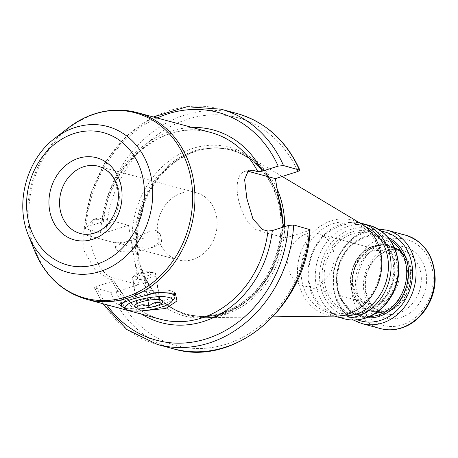 <?xml version="1.0" encoding="UTF-8"?>
<svg xmlns="http://www.w3.org/2000/svg" width="458" height="458" viewBox="0 0 458 458"><rect width="100%" height="100%" fill="white"/><g stroke="black" fill="none" stroke-linecap="round" stroke-linejoin="round"><path stroke-width="0.34" stroke-dasharray="2.29 1.72" d="M306.517 233.901A27.079 22.969 -74.9 0 0 287.698 260.373A27.079 22.969 -74.9 0 0 303.872 285.861A27.079 22.969 -74.9 0 0 315.344 285.54A27.079 22.969 105.1 0 0 334.157 259.062A27.079 22.969 105.1 0 0 317.989 233.574A27.079 22.969 105.1 0 0 306.517 233.901M368.89 303.425A27.079 22.969 -74.9 0 1 352.723 277.937A27.079 22.969 -74.9 0 1 371.535 251.459A27.079 22.969 105.1 0 1 383.014 251.139A27.079 22.969 105.1 0 1 399.181 276.626A27.079 22.969 105.1 0 1 380.363 303.099A27.079 22.969 -74.9 0 1 368.89 303.425L303.872 285.861M375.188 311.137L384.491 313.65C378.068 311.846 373.024 307.719 369.36 301.267L366.079 292.193C364.934 286.45 365.152 280.617 366.738 274.697C370.556 262.342 377.73 254.293 388.247 250.549C392.821 249.123 397.281 248.992 401.643 250.154A32.884 27.886 105.1 0 1 421.274 281.109A32.884 27.886 105.1 0 1 398.426 313.255A32.884 27.886 105.1 0 1 384.491 313.65A32.884 27.886 105.1 0 1 364.86 282.701A32.884 27.886 105.1 0 1 387.708 250.549A32.884 27.886 105.1 0 1 401.643 250.154L392.34 247.646A32.884 27.886 105.1 0 0 378.405 248.036A32.884 27.886 -74.9 0 0 355.557 280.187A32.884 27.886 -74.9 0 0 375.188 311.137A32.884 27.886 -74.9 0 0 387.565 311.188A32.884 27.886 -74.9 0 0 389.123 310.747A32.884 27.886 105.1 0 0 410.918 285.769A32.884 27.886 105.1 0 0 403.057 253.829L401.626 252.432A33.966 28.802 105.1 0 1 409.744 285.426A33.966 28.802 105.1 0 1 387.233 311.217A33.966 28.802 -74.9 0 1 385.625 311.675L372.514 311.617A34.047 28.871 -74.9 0 0 386.941 311.211A34.047 28.871 105.1 0 0 410.597 277.926A34.047 28.871 105.1 0 0 390.268 245.883L388.882 245.505A34.047 28.871 105.1 0 1 409.206 277.554A34.047 28.871 105.1 0 1 385.55 310.833A34.047 28.871 -74.9 0 1 371.129 311.24A34.047 28.871 -74.9 0 1 350.799 279.197A34.047 28.871 -74.9 0 1 374.455 245.917A34.047 28.871 105.1 0 1 388.882 245.505C384.022 244.223 379.104 244.36 374.129 245.917C345.023 253.257 342.395 305.343 371.129 311.24L372.514 311.617A34.047 28.871 -74.9 0 1 352.191 279.575A34.047 28.871 -74.9 0 1 375.846 246.29A34.047 28.871 105.1 0 1 390.268 245.883L401.626 252.432A33.966 28.802 105.1 0 0 376.167 246.45A33.966 28.802 -74.9 0 0 352.9 287.023A33.966 28.802 -74.9 0 0 385.625 311.675L387.565 311.188M392.34 247.646A32.884 27.886 105.1 0 1 403.057 253.829M334.569 316.106A48.359 41.008 -74.9 0 1 308.137 269.876A48.359 41.008 -74.9 0 1 341.645 224.036A48.359 41.008 105.1 0 1 359.742 222.903M365.639 226.842A46.424 39.371 105.1 0 0 360.641 225.055A46.424 39.371 105.1 0 0 340.97 225.611A46.424 39.371 -74.9 0 0 308.715 270.999A46.424 39.371 -74.9 0 0 336.43 314.692A46.424 39.371 -74.9 0 0 341.645 315.665M333.424 223.573A46.424 39.371 105.1 0 1 353.095 223.017A46.424 39.371 105.1 0 1 380.81 266.716A46.424 39.371 105.1 0 1 348.555 312.104A46.424 39.371 -74.9 0 1 328.884 312.659A46.424 39.371 -74.9 0 1 301.169 268.961A46.424 39.371 -74.9 0 1 333.424 223.573M361.454 223.928A49.086 41.626 105.1 0 0 331.626 220.67A49.086 41.626 -74.9 0 0 297.528 274.359A49.086 41.626 -74.9 0 0 336.561 316.083M278.767 198.434A85.062 72.135 105.1 0 0 199.831 150.115A85.062 72.135 105.1 0 0 195.789 151.26A85.062 72.135 -74.9 0 0 139.421 215.861A85.062 72.135 -74.9 0 0 159.756 298.484L160.672 299.383A85.755 72.725 -74.9 0 1 140.171 216.084A85.755 72.725 -74.9 0 1 197.003 150.957A85.755 72.725 105.1 0 1 201.073 149.8A85.755 72.725 105.1 0 1 249.112 156.647A85.755 72.725 105.1 0 1 277.199 189.251M284.658 226.664A85.755 72.725 105.1 0 1 224.958 314.491A85.755 72.725 -74.9 0 1 205.625 317.652A85.755 72.725 -74.9 0 1 160.672 299.383M246.891 171.143A31.144 14.49 72.4 0 0 244.406 171.452A31.144 14.49 72.4 0 0 238.807 201.176A31.144 14.49 72.4 0 0 258.913 230.832L285.534 238.023L283.645 226.985M310.049 229.676L308.114 230.849L285.534 238.023M181.557 193.11A34.819 29.53 -74.9 0 0 157.363 227.151A34.819 29.53 -74.9 0 0 178.151 259.921A34.819 29.53 -74.9 0 0 192.904 259.509A34.819 29.53 -74.9 0 0 217.098 225.468A34.819 29.53 -74.9 0 0 196.31 192.692A34.819 29.53 -74.9 0 0 181.557 193.11M308.114 230.849A117.998 100.067 105.1 0 1 226.252 344.158A117.998 100.067 105.1 0 1 116.08 291.849L110.722 292.387L94.371 287.796L96.289 286.502L112.302 281.418C113.887 280.851 114.277 280.416 113.475 280.113L113.87 280.348C124.725 300.534 140.24 313.501 160.426 319.255A96.718 82.022 -74.9 0 1 113.475 280.113L108.225 278.699L94.754 269.327L83.866 250.394L83.82 230.557L93.358 219.439L98.075 219.308L103.319 220.727C104.126 221.031 103.737 221.466 102.151 222.027A99.815 84.644 105.1 0 1 192.257 127.484M116.08 291.849L138.66 284.676L112.044 277.485A31.144 14.49 -107.6 0 1 91.938 247.835A31.144 14.49 -107.6 0 1 97.537 218.111A31.144 14.49 -107.6 0 1 101.888 218.1L128.509 225.29L105.93 232.458L100.571 233.002L84.203 228.29L86.138 227.116L102.151 222.027M126.797 241.652L115.656 243.043L114.723 242.511L119.154 243.084L132.185 247.509L150.55 248.07L158.319 242.774L160.483 234.685L156.808 230.185L149.068 231.599L126.797 241.652A23.215 5.891 -9.7 0 1 161.554 240.948A23.215 5.891 -9.7 0 1 150.55 248.07A23.215 5.891 -9.7 0 1 115.794 248.768A23.215 5.891 -9.7 0 1 126.797 241.652M103.743 221.082L103.319 220.727A96.718 82.022 -74.9 0 1 169.884 133.662A96.718 82.022 105.1 0 1 210.863 132.511C164.514 117.935 108.889 163.443 103.743 221.082M144.711 310.604L122.95 307.204M128.509 225.29L138.66 284.676M174.011 292.496A27.079 6.87 170.3 0 0 173.21 291.798A27.079 6.87 170.3 0 0 170.599 290.721A27.079 6.87 170.3 0 0 133.902 294.236A27.079 6.87 170.3 0 0 121.691 300.603A27.079 6.87 170.3 0 0 121.061 302.538A27.079 6.87 170.3 0 0 124.908 305.234A27.079 6.87 170.3 0 0 161.611 301.719A27.079 6.87 170.3 0 0 174.446 293.412M174.321 298.301A27.079 6.87 -9.7 0 1 152.554 307.112A27.079 6.87 -9.7 0 1 125.412 308.188A27.079 6.87 -9.7 0 1 122.801 307.106M124.066 301.833A27.079 6.87 -9.7 0 1 152.268 293.406M159.813 299.824L159.922 299.418C155.668 297.196 151.804 297.259 148.329 299.612C144.173 298.519 140.4 299.715 137.022 303.202L136.931 303.757M148.329 299.612L143.875 273.552C139.879 273.437 136.112 274.634 132.568 277.142L135.9 274.685A8.713 2.21 170.3 0 0 136.369 276.706A8.713 2.21 170.3 0 0 148.066 275.607A8.713 2.21 170.3 0 0 151.197 272.075A8.713 2.21 170.3 0 0 151.066 272.035A8.713 2.21 170.3 0 0 143.217 272.212A8.713 2.21 170.3 0 0 135.9 274.685M137.022 303.202L132.568 277.142L132.854 280.542C136.495 279.168 140.36 279.099 144.442 280.353C147.991 277.84 151.758 276.643 155.749 276.758L155.468 273.357C151.375 272.109 147.51 272.172 143.875 273.552M151.197 272.075L155.468 273.357L159.922 299.418M159.687 299.801L155.749 276.758M147.865 300.351L144.442 280.353M137.308 306.602L132.854 280.542M373.728 246.335A33.365 28.293 -74.9 0 0 351.017 287.092A33.365 28.293 -74.9 0 0 384.6 309.963A33.365 28.293 105.1 0 0 407.311 269.207A33.365 28.293 105.1 0 0 373.728 246.335M389.054 247.394A36.755 31.167 105.1 0 1 426.055 272.59A36.755 31.167 105.1 0 1 401.036 317.48A36.755 31.167 105.1 0 1 364.041 292.29A36.755 31.167 105.1 0 1 389.054 247.394M387.794 240.021A44.489 37.728 105.1 0 1 432.581 270.518A44.489 37.728 105.1 0 1 402.296 324.859A44.489 37.728 105.1 0 1 357.515 294.362A44.489 37.728 105.1 0 1 387.794 240.021M380.455 328.592A48.359 41.008 105.1 0 1 351.589 283.073A48.359 41.008 105.1 0 1 385.184 235.796A48.359 41.008 105.1 0 1 405.679 235.217M387.142 230.214A48.359 41.008 105.1 0 0 366.652 230.792A48.359 41.008 -74.9 0 0 333.052 278.069A48.359 41.008 -74.9 0 0 361.923 323.583M357.578 319.833A46.063 39.067 -74.9 0 1 333.642 275.498A46.063 39.067 -74.9 0 1 365.495 232.561A46.063 39.067 105.1 0 1 381.503 231.267M388.212 237.576A41.964 35.587 105.1 0 0 365.604 236.322A41.964 35.587 -74.9 0 0 336.39 280.342A41.964 35.587 -74.9 0 0 366.555 317.755M369.572 316.541A40.814 34.613 -74.9 0 1 361.036 315.528L348.578 312.167A40.814 34.613 -74.9 0 1 324.212 273.747A40.814 34.613 -74.9 0 1 352.568 233.849A40.814 34.613 105.1 0 1 369.864 233.357L382.321 236.723C376.728 235.235 371.037 235.401 365.244 237.21L354.481 242.843L345.555 252.1L339.464 263.985L336.888 277.199L338.101 290.286L342.962 301.811L350.897 310.53L361.036 315.528A40.814 34.613 -74.9 0 1 336.67 277.113A40.814 34.613 -74.9 0 1 365.026 237.21A40.814 34.613 105.1 0 1 382.321 236.723A40.814 34.613 105.1 0 1 390.205 240.152M348.578 312.167A40.814 34.613 -74.9 0 0 365.873 311.68A40.814 34.613 105.1 0 0 394.229 271.777A40.814 34.613 105.1 0 0 369.864 233.357L380.003 238.36L387.937 247.08L392.798 258.604L394.012 271.691L391.435 284.905L385.344 296.79L376.419 306.047L365.656 311.68C359.868 313.49 354.171 313.65 348.578 312.167M351.526 232.154A42.365 35.924 105.1 0 1 394.172 261.197A42.365 35.924 105.1 0 1 365.335 312.94A42.365 35.924 -74.9 0 1 322.69 283.903A42.365 35.924 -74.9 0 1 351.526 232.154M351.051 229.389A45.262 38.386 -74.9 0 0 320.245 284.681A45.262 38.386 -74.9 0 0 365.81 315.705A45.262 38.386 105.1 0 0 396.617 260.419A45.262 38.386 105.1 0 0 351.051 229.389M369.457 225.433A48.359 41.008 105.1 0 0 348.967 226.012A48.359 41.008 -74.9 0 0 315.367 273.289A48.359 41.008 -74.9 0 0 344.239 318.808M201.073 149.8L199.831 150.115C210.606 147.436 221.168 147.482 231.508 150.241A84.982 72.072 105.1 0 0 195.497 151.255A84.982 72.072 -74.9 0 0 136.45 234.336A84.982 72.072 -74.9 0 0 187.19 314.325C176.868 311.503 167.72 306.225 159.756 298.484A85.062 72.135 -74.9 0 0 223.515 313.467A85.062 72.135 105.1 0 0 282.649 221.151M282.071 217.762A84.982 72.072 105.1 0 1 223.195 313.312A84.982 72.072 -74.9 0 1 187.19 314.325L186.051 314.016A84.982 72.072 -74.9 0 1 135.316 234.032A84.982 72.072 -74.9 0 1 194.358 150.945A84.982 72.072 105.1 0 1 230.368 149.932L231.508 150.241A84.982 72.072 105.1 0 1 279.288 201.486M186.051 314.016A84.982 72.072 -74.9 0 0 222.061 313.003A84.982 72.072 105.1 0 0 281.103 229.922A84.982 72.072 105.1 0 0 230.368 149.932C267.375 158.674 290.177 206.667 277.537 250.337C267.993 282.168 249.392 303.059 221.735 313.003C209.644 316.787 197.747 317.125 186.051 314.016M132.494 248.585A87.306 74.036 -74.9 0 1 192.795 148.415A87.306 74.036 105.1 0 1 279.363 201.932M281.55 214.722A87.306 74.036 105.1 0 1 221.248 314.898A87.306 74.036 -74.9 0 1 134.681 261.375M258.913 230.832L262.726 229.618M96.289 286.502A117.998 100.067 -74.9 0 0 106.674 304.736M141.82 314.228A99.815 84.644 105.1 0 1 112.302 281.418M157.111 117.987A117.998 100.067 -74.9 0 0 86.138 227.116M196.31 192.692L98.539 166.288A34.819 29.53 105.1 0 1 119.32 199.058A34.819 29.53 105.1 0 1 95.132 233.099A34.819 29.53 105.1 0 1 80.379 233.517L115.656 243.043M86.625 299.32A96.718 82.022 105.1 0 1 28.883 208.287A96.718 82.022 105.1 0 1 96.083 113.727A96.718 82.022 105.1 0 1 137.062 112.576M112.044 277.485L108.225 278.699M101.888 218.1L98.075 219.308M105.93 232.458A117.998 100.067 105.1 0 1 187.791 119.149A117.998 100.067 105.1 0 1 297.963 171.458M110.722 292.387A121.868 103.348 -74.9 0 0 173.267 348.767M236.82 113.469A121.868 103.348 -74.9 0 0 100.571 233.002M157.432 344.49A121.868 103.348 105.1 0 1 94.892 288.111M84.736 228.725A121.868 103.348 105.1 0 1 220.985 109.193M34.86 251.345A95.991 81.409 105.1 0 1 68.185 127.965M28.482 235.555A75.587 64.103 105.1 0 1 54.72 138.402M383.014 251.139L317.989 233.574M377.987 228.971L366.223 230.792L354.337 236.78L344.319 246.381L337.036 258.718L333.121 272.687L332.932 287.034L336.493 300.488L343.511 311.841L353.393 320.045M360.641 225.055L353.095 223.017M336.43 314.692L328.884 312.659M282.208 176.467L249.112 156.647M272.934 316.844L205.625 317.652M178.151 259.921L132.185 247.509M244.406 171.452L248.591 170.13M97.537 218.111L93.358 219.439M94.371 287.796L102.93 303.723M84.203 228.29L90.592 193.871L105.134 162.178L126.643 135.814L153.367 116.979M121.691 300.603L118.788 304.415M121.061 302.538L121.135 302.973M173.21 291.798L175.385 293.229M136.868 302.795L134.984 305.268M159.779 299.011L162.218 300.614M160.483 234.685L161.554 240.948M114.723 242.511L115.794 248.768"/><path stroke-width="0.69" d="M359.742 222.903A48.359 41.008 105.1 0 1 362.135 223.458A48.359 41.008 105.1 0 1 391.006 268.972A48.359 41.008 105.1 0 1 357.406 316.249A48.359 41.008 -74.9 0 1 336.916 316.827A48.359 41.008 -74.9 0 1 334.569 316.106M341.645 315.665A46.424 39.371 -74.9 0 0 356.101 314.142A46.424 39.371 105.1 0 0 388.109 271.852A46.424 39.371 105.1 0 0 365.639 226.842M272.934 316.844L336.561 316.083A49.086 41.626 -74.9 0 0 347.628 314.268A49.086 41.626 105.1 0 0 381.148 272A49.086 41.626 105.1 0 0 361.454 223.928L282.208 176.467M277.199 189.251A85.755 72.725 105.1 0 1 284.658 226.664M54.72 138.402A75.587 64.103 105.1 0 1 75.467 127.376A75.587 64.103 105.1 0 1 151.552 179.192A75.587 64.103 105.1 0 1 100.102 271.52A75.587 64.103 105.1 0 1 28.482 235.555C14.771 203.323 26.65 159.344 54.72 138.402L68.185 127.965C76.492 121.536 85.434 116.79 95.001 113.733C109.159 109.296 123.179 108.907 137.062 112.576L210.863 132.511A96.718 82.022 105.1 0 1 257.82 171.647L262.159 171.2L278.172 166.117L283.531 165.573L299.881 170.17L297.963 171.458L275.384 178.631L283.645 226.985M275.384 178.631L248.763 171.441A31.144 14.49 72.4 0 0 246.891 171.143M309.516 229.24A121.868 103.348 -74.9 0 1 173.267 348.767C235.572 368.249 307.879 304.725 310.049 229.676L293.681 224.964L288.322 225.502L272.31 230.592L267.97 231.038L262.726 229.618L252.999 219.061L246.879 198.617L244.601 179.49L248.591 170.13L252.576 170.233L257.82 171.647M122.95 307.204L118.794 304.415L131.744 299.28L156.905 292.41L175.385 293.229L176.977 300.98L165.785 308.474L144.711 310.604M152.268 293.406A27.079 6.87 -9.7 0 1 171.103 293.67A27.079 6.87 -9.7 0 1 174.95 296.366L174.446 293.412A27.079 6.87 170.3 0 0 174.011 292.496M174.95 296.366A27.079 6.87 -9.7 0 1 174.321 298.301L171.847 301.553A23.988 6.086 -9.7 0 1 152.571 309.356A23.988 6.086 -9.7 0 1 128.526 310.306A23.988 6.086 -9.7 0 1 126.213 309.35A23.988 6.086 -9.7 0 1 138.963 299.83A23.988 6.086 -9.7 0 1 168.996 297.454A23.988 6.086 -9.7 0 1 171.847 301.553M126.213 309.35L122.801 307.106A27.079 6.87 -9.7 0 1 121.565 305.492A27.079 6.87 -9.7 0 1 124.066 301.833M136.684 307.713A14.312 3.63 -9.7 0 1 134.984 305.268A14.312 3.63 -9.7 0 1 146.491 300.608A14.312 3.63 -9.7 0 1 160.838 300.042A14.312 3.63 -9.7 0 1 162.218 300.614A14.312 3.63 -9.7 0 1 154.609 306.293A14.312 3.63 -9.7 0 1 136.684 307.713M136.931 303.757L137.308 306.602C140.783 304.249 144.642 304.186 148.896 306.408C152.279 302.927 156.046 301.725 160.203 302.818L159.813 299.824M160.203 302.818L159.687 299.801M148.896 306.408L147.865 300.351M380.455 328.592C387.399 330.424 394.407 330.229 401.489 328.008C420.662 322.295 435.386 300.431 435.163 278.516C434.247 256.125 424.417 241.698 405.679 235.217A48.359 41.008 105.1 0 1 434.545 280.737A48.359 41.008 105.1 0 1 400.95 328.014A48.359 41.008 105.1 0 1 380.455 328.592L361.923 323.583A48.359 41.008 -74.9 0 0 382.419 323.005A48.359 41.008 105.1 0 0 416.013 275.727A48.359 41.008 105.1 0 0 387.142 230.214L377.987 228.971M381.503 231.267A46.063 39.067 105.1 0 1 412.584 273.277A46.063 39.067 105.1 0 1 380.512 320.405A46.063 39.067 -74.9 0 1 357.578 319.833M366.555 317.755A41.964 35.587 -74.9 0 0 379.281 316.341A41.964 35.587 105.1 0 0 408.187 278.315A41.964 35.587 105.1 0 0 388.212 237.576M390.205 240.152A40.814 34.613 105.1 0 1 406.16 280.153A40.814 34.613 105.1 0 1 378.331 315.041A40.814 34.613 -74.9 0 1 369.572 316.541M344.239 318.808A48.359 41.008 -74.9 0 0 364.728 318.23A48.359 41.008 105.1 0 0 398.328 270.953A48.359 41.008 105.1 0 0 369.457 225.433C388.109 231.868 397.905 246.278 398.832 268.669C399.061 290.624 384.296 312.533 365.163 318.23C358.11 320.44 351.137 320.629 344.239 318.808L336.916 316.827M278.767 198.434A85.062 72.135 105.1 0 1 282.649 221.151M279.288 201.486A84.982 72.072 105.1 0 1 282.071 217.762M106.674 304.736A117.998 100.067 -74.9 0 0 216.039 335.21A117.998 100.067 -74.9 0 0 288.322 225.502M272.31 230.592A99.815 84.644 105.1 0 1 141.82 314.228M192.257 127.484A99.815 84.644 105.1 0 1 262.159 171.2M278.172 166.117A117.998 100.067 -74.9 0 0 157.111 117.987M80.379 233.517A34.819 29.53 105.1 0 1 59.592 200.741A34.819 29.53 105.1 0 1 83.785 166.701A34.819 29.53 105.1 0 1 98.539 166.288C107.464 169.466 113.303 175.196 116.051 183.463C123.723 201.915 111.494 228.565 94.05 233.105C89.344 234.565 84.787 234.702 80.379 233.517M78.564 158.256A42.554 36.09 105.1 0 1 121.399 187.425A42.554 36.09 105.1 0 1 92.436 239.408A42.554 36.09 105.1 0 1 49.596 210.239A42.554 36.09 105.1 0 1 78.564 158.256M74.322 133.444A68.574 58.155 105.1 0 1 143.354 180.452A68.574 58.155 105.1 0 1 96.678 264.22A68.574 58.155 105.1 0 1 27.646 217.212A68.574 58.155 105.1 0 1 74.322 133.444M68.185 127.965A95.991 81.409 105.1 0 1 94.525 113.968A95.991 81.409 105.1 0 1 191.152 179.771A95.991 81.409 105.1 0 1 125.813 297.024A95.991 81.409 105.1 0 1 34.86 251.345C45.376 276.231 62.632 292.227 86.625 299.32A96.718 82.022 105.1 0 0 127.605 298.164A96.718 82.022 105.1 0 0 194.805 203.61A96.718 82.022 105.1 0 0 137.062 112.576M267.97 231.038A96.718 82.022 105.1 0 1 201.411 318.098A96.718 82.022 -74.9 0 1 160.426 319.255L86.625 299.32M248.763 171.441L252.576 170.233M299.36 169.849A121.868 103.348 -74.9 0 0 236.82 113.469C265.411 121.811 286.433 140.715 299.881 170.17M293.681 224.964A121.868 103.348 105.1 0 1 157.432 344.49L173.267 348.767M236.82 113.469L220.985 109.193A121.868 103.348 105.1 0 1 283.531 165.573M405.679 235.217L387.142 230.214M361.923 323.583L353.393 320.045M369.457 225.433L362.135 223.458M102.93 303.723L126.849 329.531L157.432 344.49M153.367 116.979L187.03 106.72L220.985 109.193M28.482 235.555L34.86 251.345M121.135 302.973L121.565 305.492"/></g></svg>
